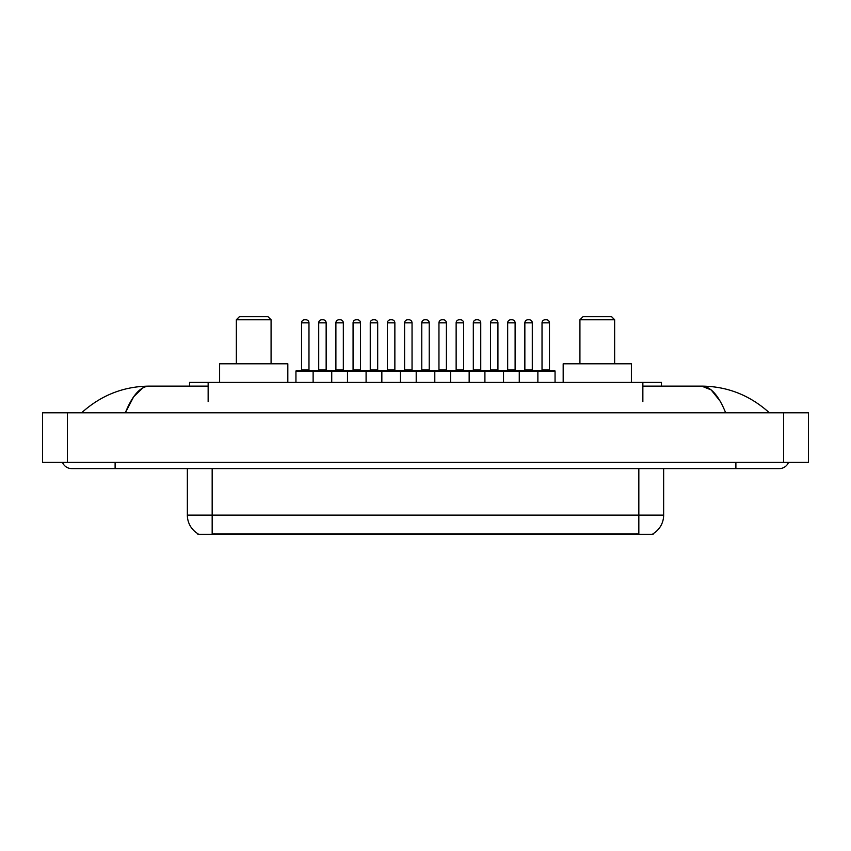 <?xml version="1.0" encoding="UTF-8"?>
<svg xmlns="http://www.w3.org/2000/svg" width="851" height="851" viewBox="0 0 851 851"><rect width="100%" height="100%" fill="white"/><g stroke="black" fill="none" stroke-linecap="round" stroke-linejoin="round"><path stroke-width="1.28" d="M189.539 386.12L189.539 382.397L661.461 382.397L661.461 386.12M653.1 533.726L653.1 534.343L197.9 534.343L197.9 533.726M115.108 462.401L115.108 468.603L779.303 468.603A9.925 9.925 0 0 0 788.505 462.401A9.925 9.925 0 0 1 779.303 468.603A9.925 9.925 0 0 0 788.505 462.401A9.925 9.925 0 0 1 779.303 468.603M62.495 462.401A9.925 9.925 0 0 0 71.697 468.603A9.925 9.925 0 0 1 62.495 462.401A9.925 9.925 0 0 0 71.697 468.603L115.108 468.603M725.669 412.788C718.552 395.279 710.564 386.386 701.692 386.12L642.856 386.12M208.144 386.12L149.308 386.12C140.436 386.386 132.448 395.279 125.331 412.788L133.681 396.757L142.862 387.865M67.357 412.788L808.45 412.788L808.45 462.401L42.55 462.401L42.55 412.788L67.357 412.788L67.357 462.401M808.45 412.788L808.45 462.401M767.272 410.873L769.378 412.788C749.859 395.204 727.297 386.322 701.692 386.12L711.138 389.907L719.989 400.938M83.728 410.873L81.622 412.788C101.046 395.247 123.608 386.354 149.308 386.12M198.081 533.843A21.7 21.7 0 0 1 187.358 515.11L212.165 515.11L212.165 533.843L638.835 533.843L638.835 515.11L663.642 515.11L663.642 468.603M187.358 515.11L187.358 468.603M652.919 533.843A21.7 21.7 0 0 0 663.642 515.11M555.054 371.238L313.125 371.238A0.617 0.617 0 0 1 313.742 370.61L554.427 370.61A0.617 0.617 0 0 1 555.054 371.238L555.054 382.397M331.73 382.397L331.73 371.238A0.617 0.617 0 0 0 331.113 370.61M326.146 322.859L318.71 322.859A3.096 3.096 0 0 1 321.806 319.763L323.05 319.763A3.096 3.096 0 0 1 326.146 322.859L326.146 369.994A0.617 0.617 0 0 0 326.773 370.61M318.71 322.859L318.71 369.994A0.617 0.617 0 0 1 318.093 370.61M323.05 319.763L321.806 319.763M313.934 370.61L296.574 370.61A0.617 0.617 0 0 0 295.946 371.238L313.125 371.238L313.125 382.397M347.485 382.397L347.485 371.238A0.617 0.617 0 0 1 348.102 370.61M366.09 382.397L366.09 371.238A0.617 0.617 0 0 0 365.473 370.61M360.505 322.859L353.069 322.859A3.096 3.096 0 0 1 356.165 319.763L357.409 319.763A3.096 3.096 0 0 1 360.505 322.859L360.505 369.994A0.617 0.617 0 0 0 361.132 370.61M353.069 322.859L353.069 369.994A0.617 0.617 0 0 1 352.442 370.61M381.844 382.397L381.844 371.238A0.617 0.617 0 0 1 382.461 370.61M400.449 382.397L400.449 371.238A0.617 0.617 0 0 0 399.821 370.61M394.864 322.859L387.418 322.859A3.096 3.096 0 0 1 390.524 319.763L391.768 319.763A3.096 3.096 0 0 1 394.864 322.859L394.864 369.994A0.617 0.617 0 0 0 395.481 370.61M387.418 322.859L387.418 369.994A0.617 0.617 0 0 1 386.801 370.61M416.203 382.397L416.203 371.238A0.617 0.617 0 0 1 416.82 370.61M434.797 382.397L434.797 371.238A0.617 0.617 0 0 0 434.18 370.61M429.223 322.859L421.777 322.859A3.096 3.096 0 0 1 424.883 319.763L426.117 319.763A3.096 3.096 0 0 1 429.223 322.859L429.223 369.994A0.617 0.617 0 0 0 429.84 370.61M421.777 322.859L421.777 369.994A0.617 0.617 0 0 1 421.16 370.61M450.551 382.397L450.551 371.238A0.617 0.617 0 0 1 451.179 370.61M469.156 382.397L469.156 371.238A0.617 0.617 0 0 0 468.539 370.61M463.582 322.859L456.136 322.859A3.096 3.096 0 0 1 459.232 319.763L460.476 319.763A3.096 3.096 0 0 1 463.582 322.859L463.582 369.994A0.617 0.617 0 0 0 464.199 370.61M456.136 322.859L456.136 369.994A0.617 0.617 0 0 1 455.519 370.61M484.91 382.397L484.91 371.238A0.617 0.617 0 0 1 485.527 370.61M503.515 382.397L503.515 371.238A0.617 0.617 0 0 0 502.898 370.61M497.931 322.859L490.495 322.859A3.096 3.096 0 0 1 493.591 319.763L494.835 319.763A3.096 3.096 0 0 1 497.931 322.859L497.931 369.994A0.617 0.617 0 0 0 498.558 370.61M490.495 322.859L490.495 369.994A0.617 0.617 0 0 1 489.868 370.61M494.835 319.763L493.591 319.763M519.27 382.397L519.27 371.238A0.617 0.617 0 0 1 519.887 370.61M537.875 382.397L537.875 371.238A0.617 0.617 0 0 0 537.258 370.61M532.29 322.859L524.854 322.859A3.096 3.096 0 0 1 527.95 319.763L529.194 319.763A3.096 3.096 0 0 1 532.29 322.859L532.29 369.994A0.617 0.617 0 0 0 532.907 370.61M524.854 322.859L524.854 369.994A0.617 0.617 0 0 1 524.227 370.61M529.194 319.763L527.95 319.763M301.531 322.859A3.096 3.096 0 0 1 304.626 319.763L305.871 319.763A3.096 3.096 0 0 1 308.977 322.859L301.531 322.859L301.531 369.994A0.617 0.617 0 0 1 300.914 370.61M308.977 322.859L308.977 369.994A0.617 0.617 0 0 0 309.594 370.61M295.946 371.238L295.946 382.397M305.871 319.763L304.626 319.763M335.89 322.859A3.096 3.096 0 0 1 338.985 319.763L340.23 319.763A3.096 3.096 0 0 1 343.325 322.859L335.89 322.859L335.89 369.994A0.617 0.617 0 0 1 335.262 370.61M343.325 322.859L343.325 369.994A0.617 0.617 0 0 0 343.953 370.61M340.23 319.763L338.985 319.763M370.249 322.859A3.096 3.096 0 0 1 373.344 319.763L374.589 319.763A3.096 3.096 0 0 1 377.684 322.859L370.249 322.859L370.249 369.994A0.617 0.617 0 0 1 369.621 370.61M377.684 322.859L377.684 369.994A0.617 0.617 0 0 0 378.301 370.61M374.589 319.763L373.344 319.763M404.597 322.859A3.096 3.096 0 0 1 407.703 319.763L408.937 319.763A3.096 3.096 0 0 1 412.044 322.859L404.597 322.859L404.597 369.994A0.617 0.617 0 0 1 403.98 370.61M412.044 322.859L412.044 369.994A0.617 0.617 0 0 0 412.661 370.61M408.937 319.763L407.703 319.763M438.956 322.859A3.096 3.096 0 0 1 442.063 319.763L443.297 319.763A3.096 3.096 0 0 1 446.403 322.859L438.956 322.859L438.956 369.994A0.617 0.617 0 0 1 438.339 370.61M446.403 322.859L446.403 369.994A0.617 0.617 0 0 0 447.02 370.61M443.297 319.763L442.063 319.763M473.316 322.859A3.096 3.096 0 0 1 476.411 319.763L477.656 319.763A3.096 3.096 0 0 1 480.751 322.859L473.316 322.859L473.316 369.994A0.617 0.617 0 0 1 472.699 370.61M480.751 322.859L480.751 369.994A0.617 0.617 0 0 0 481.379 370.61M477.656 319.763L476.411 319.763M507.675 322.859A3.096 3.096 0 0 1 510.77 319.763L512.015 319.763A3.096 3.096 0 0 1 515.11 322.859L507.675 322.859L507.675 369.994A0.617 0.617 0 0 1 507.047 370.61M515.11 322.859L515.11 369.994A0.617 0.617 0 0 0 515.738 370.61M512.015 319.763L510.77 319.763M542.023 322.859A3.096 3.096 0 0 1 545.129 319.763L546.374 319.763A3.096 3.096 0 0 1 549.469 322.859L542.023 322.859L542.023 369.994A0.617 0.617 0 0 1 541.406 370.61M549.469 322.859L549.469 369.994A0.617 0.617 0 0 0 550.086 370.61M546.374 319.763L545.129 319.763M236.355 319.763L271.075 319.763L267.98 316.657L239.45 316.657L236.355 319.763L236.355 363.792M271.075 319.763L271.075 363.792M287.819 382.397L287.819 363.792L219.611 363.792L219.611 382.397M579.925 319.763L614.645 319.763L611.55 316.657L583.02 316.657L579.925 319.763L579.925 363.792M614.645 319.763L614.645 363.792M631.389 382.397L631.389 363.792L563.181 363.792L563.181 382.397M636.357 534.343L636.357 533.726M214.643 534.343L214.643 533.726M208.144 401.619L208.144 382.397M642.856 401.619L642.856 382.397M735.892 462.401L735.892 468.603M783.643 412.788L783.643 462.401M212.165 468.603L212.165 515.11L638.835 515.11L638.835 468.603M318.71 369.994L326.146 369.994M353.069 369.994L360.505 369.994M387.418 369.994L394.864 369.994M421.777 369.994L429.223 369.994M456.136 369.994L463.582 369.994M490.495 369.994L497.931 369.994M524.854 369.994L532.29 369.994M301.531 369.994L308.977 369.994M335.89 369.994L343.325 369.994M370.249 369.994L377.684 369.994M404.597 369.994L412.044 369.994M438.956 369.994L446.403 369.994M473.316 369.994L480.751 369.994M507.675 369.994L515.11 369.994M542.023 369.994L549.469 369.994"/></g></svg>

